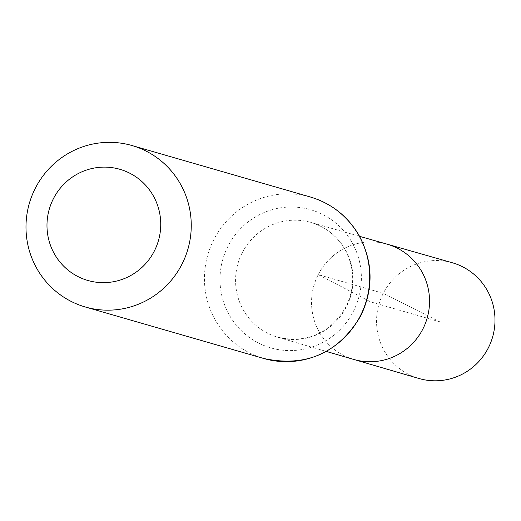 <?xml version="1.0" encoding="UTF-8"?>
<svg xmlns="http://www.w3.org/2000/svg" width="521" height="521" viewBox="0 0 521 521"><rect width="100%" height="100%" fill="white"/><g stroke="black" fill="none" stroke-linecap="round" stroke-linejoin="round"><path stroke-width="0.39" stroke-dasharray="2.6 1.95" d="M318.24 274.619A60 58.919 106.1 0 1 386.992 244.134A60 58.919 -73.9 0 0 313.929 285.501A60 58.919 -73.9 0 0 353.72 359.431A60 58.919 106.1 0 1 318.24 274.619M452.287 262.747A60.228 59.14 -73.9 0 0 378.949 304.264A60.228 59.14 -73.9 0 0 418.891 378.474M439.757 321.815L370.542 301.841L318.24 274.619L383.274 293.336L439.757 321.815M242.245 252.737A59.739 58.658 -73.9 0 0 277.569 337.185A59.739 58.658 -73.9 0 0 346.387 306.947A59.739 58.658 -73.9 0 0 310.698 222.395A59.739 58.658 -73.9 0 0 242.245 252.737M353.355 311.415A71.885 70.589 -73.9 0 0 287.709 207.104A71.885 70.589 -73.9 0 0 231.024 317.875A71.885 70.589 -73.9 0 0 353.355 311.415M310.379 197.01A84.037 82.52 -73.9 0 0 213.825 239.627A84.037 82.52 -73.9 0 0 263.776 358.494M359.562 236.319L310.698 222.395C325.247 226.726 336.52 235.512 344.518 248.732C354.866 267.664 355.348 287.051 345.97 306.902C329.813 333.59 307.012 343.684 277.569 337.185L326.341 351.434"/><path stroke-width="0.78" d="M359.562 236.319L386.992 244.134A60 58.919 106.1 0 1 427.148 318.175A60 58.919 106.1 0 1 353.72 359.431A60 58.919 -73.9 0 0 422.837 329.064A60 58.919 -73.9 0 0 386.992 244.134L452.287 262.747A60.228 59.14 -73.9 0 1 488.268 347.989A60.228 59.14 -73.9 0 1 418.891 378.474L326.341 351.434M53.442 198.638A57.844 56.802 106.1 0 1 151.878 193.441A57.844 56.802 106.1 0 1 106.271 282.571A57.844 56.802 106.1 0 1 53.442 198.638M35.376 188.127A84.037 82.52 106.1 0 1 131.924 145.515A84.037 82.52 106.1 0 1 187.905 249.136A84.037 82.52 106.1 0 1 85.32 306.993A84.037 82.52 106.1 0 1 35.376 188.127M360.324 315.882A84.037 82.52 -73.9 0 0 310.379 197.01C331.31 203.366 347.429 215.974 358.722 234.841C373.127 261.431 373.798 288.458 360.74 315.921C338.298 353.31 305.977 367.5 263.776 358.494A84.037 82.52 -73.9 0 0 360.324 315.882M85.32 306.993L263.776 358.494M131.924 145.515L310.379 197.01"/></g></svg>
